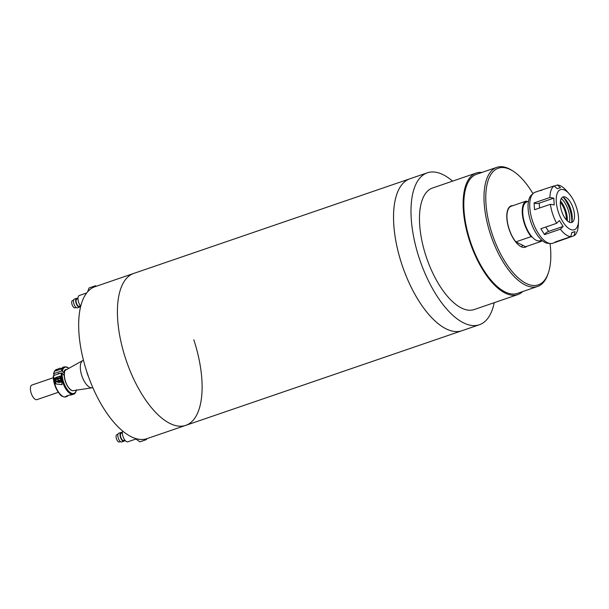 <?xml version="1.0" encoding="UTF-8"?>
<svg xmlns="http://www.w3.org/2000/svg" width="609" height="609" viewBox="0 0 609 609"><rect width="100%" height="100%" fill="white"/><g stroke="black" fill="none" stroke-linecap="round" stroke-linejoin="round"><path stroke-width="0.91" d="M125.713 358.983A80.297 35.322 71.1 0 0 185.791 425.348A80.297 35.322 -108.9 0 1 125.713 358.983A80.297 35.322 -108.9 0 1 133.729 273.433A80.297 35.322 71.1 0 0 125.713 358.983M494.226 302.673A80.297 35.322 -108.9 0 1 479.382 324.742L461.919 330.725A80.297 35.322 -108.9 0 1 401.849 264.359A80.297 35.322 -108.9 0 1 409.857 178.802A80.297 35.322 71.1 0 0 394.784 234.427A80.297 35.322 71.1 0 0 461.919 330.725L185.791 425.348A80.297 35.322 -108.9 0 0 193.807 339.799M479.382 324.742A80.297 35.322 -108.9 0 1 412.247 228.444A80.297 35.322 -108.9 0 1 427.32 172.819L94.981 286.71A80.297 35.322 71.1 0 0 86.973 372.259A80.297 35.322 71.1 0 0 147.043 438.625L185.791 425.348M522.735 291.544A64.234 28.258 -108.9 0 1 517.833 294.589A64.234 28.258 -108.9 0 1 464.127 217.55A64.234 28.258 -108.9 0 1 476.185 173.047A64.234 28.258 -108.9 0 1 481.925 172.446M517.833 294.589L474.175 309.547A64.234 28.258 -108.9 0 1 420.469 232.509A64.234 28.258 -108.9 0 1 432.527 188.014L476.185 173.047M427.32 172.819A80.297 35.322 -108.9 0 1 452.578 181.139M550.041 243.501A61.669 27.131 -108.9 0 1 548.29 273.076L547.826 274.415A62.955 27.694 -108.9 0 1 537.61 286.451A62.955 27.694 -108.9 0 1 484.977 210.958A62.955 27.694 -108.9 0 1 496.792 167.346A62.955 27.694 -108.9 0 1 512.245 170.581L513.44 171.357A61.669 27.131 -108.9 0 1 532.951 193.647M496.792 167.346L476.603 174.265A62.955 27.694 71.1 0 0 464.789 217.877A62.955 27.694 71.1 0 0 517.414 293.371L537.61 286.451M548.29 273.076A61.669 27.131 -108.9 0 1 515.808 275.595A61.669 27.131 -108.9 0 1 486.728 210.912A61.669 27.131 -108.9 0 1 513.44 171.357M526.861 246.31A21.84 9.607 -108.9 0 1 525.369 247.185A21.84 9.607 -108.9 0 1 507.114 220.991A21.84 9.607 -108.9 0 1 511.21 205.865A21.84 9.607 -108.9 0 1 512.923 205.636M521.624 246.919A21.84 9.607 71.1 0 0 522.415 245.123M528.46 201.313L526.907 201.845A20.554 9.044 71.1 0 0 523.047 216.081A20.554 9.044 71.1 0 0 532.373 237.259A20.554 9.044 71.1 0 0 539.696 240.875A20.554 9.044 71.1 0 0 540.236 240.738L541.782 240.205M515.846 241.88L531.132 236.642A21.521 9.47 -108.9 0 1 522.56 215.837A21.521 9.47 -108.9 0 1 526.214 201.084L510.928 206.322A21.521 9.47 71.1 0 0 507.274 221.075A21.521 9.47 71.1 0 0 515.846 241.88L525.651 246.729L540.929 241.491A21.521 9.47 -108.9 0 0 542.231 240.585M526.214 201.084L527.402 201.67M531.132 236.642L532.373 237.259M539.696 240.875L540.929 241.491M560.318 202.363A13.489 5.938 -108.9 0 1 566.309 219.834M578.55 221.075A21.201 9.325 -108.9 0 1 574.059 229.814A21.201 9.325 -108.9 0 1 558.415 212.229A21.201 9.325 -108.9 0 1 560.752 189.574A21.201 9.325 -108.9 0 1 569.225 193.868A21.201 9.325 -108.9 0 1 578.55 221.075L578.314 225.3A26.979 11.868 -108.9 0 1 574.15 235.698L556.778 241.849L555.065 242.039L570.877 236.619A26.979 11.868 -108.9 0 1 560.387 229.19L544.568 234.61L540.838 228.733L556.656 223.313A26.979 11.868 -108.9 0 1 550.369 204.304L534.55 209.724L534.085 202.926L549.904 197.506A26.979 11.868 -108.9 0 1 554.114 185.928L539.84 190.632L541.568 190.427M539.84 190.632L535.197 192.216A26.979 11.868 71.1 0 0 533.278 193.357A26.979 11.868 71.1 0 0 532.715 221.585A26.979 11.868 71.1 0 0 550.475 243.531A26.979 11.868 71.1 0 0 552.409 243.341A26.979 11.868 71.1 0 0 552.69 243.257L556.778 241.849M554.281 186.072L557.387 185.007A26.979 11.868 -108.9 0 1 566.454 190.678L569.225 193.868M570.877 236.619L571.76 232.539L573.571 232.021L575.025 231.618L574.15 235.698M557.387 185.007L560.508 187.717L557.243 188.638L554.114 185.928M563.173 196.89A13.489 5.938 71.1 0 0 561.688 211.308A13.489 5.938 71.1 0 0 571.638 222.498A13.489 5.938 71.1 0 0 573.023 221.592A13.489 5.938 71.1 0 0 573.023 207.768A13.489 5.938 71.1 0 0 564.543 196.852A13.489 5.938 71.1 0 0 563.173 196.89M571.714 232.752L575.025 231.618M549.904 197.506L553.779 198.146L554.243 204.944L550.369 204.304M556.656 223.313L559.405 220.557L563.135 226.434L560.387 229.19M533.278 193.357L531.482 194.971A26.02 11.449 71.1 0 0 530.934 222.194A26.02 11.449 71.1 0 0 548.062 243.356L550.475 243.531M553.779 198.146L539.231 203.14A3.852 1.804 -3.9 0 1 534.085 202.926M545.801 227.035L548.587 231.42A3.852 1.66 -32.4 0 0 544.568 234.61M548.587 231.42L563.135 226.434M571.615 222.506A15.415 6.783 71.1 0 0 570.549 208.621A15.415 6.783 71.1 0 0 562.868 196.996M567.322 220.869A15.415 6.783 71.1 0 0 560.486 200.924M571.744 222.095A19.275 8.48 71.1 0 0 563.234 197.24M561.277 198.526A15.415 6.783 -108.9 0 1 569.415 222.27M120.46 441.601L119.341 441.989A3.852 1.698 -108.9 0 1 116.456 438.8A3.852 1.698 -108.9 0 1 116.844 434.697L117.963 434.308M124.769 440.124A4.628 2.033 -108.9 0 1 123.962 441.221L121.777 441.967A4.628 2.033 -108.9 0 1 118.313 438.145A4.628 2.033 -108.9 0 1 118.778 433.22L120.963 432.466A4.628 2.033 -108.9 0 1 122.272 432.832M123.962 441.221A4.628 2.033 -108.9 0 1 120.498 437.399A4.628 2.033 -108.9 0 1 120.963 432.466M122.348 432.809L121.206 433.197A3.852 1.698 71.1 0 0 120.826 437.308A3.852 1.698 71.1 0 0 123.711 440.49L124.845 440.101M135.929 439.02L127.814 441.799A6.425 2.824 -108.9 0 1 123.01 436.493A6.425 2.824 -108.9 0 1 122.576 430.974M146.777 438.716L146.457 439.591L145.658 439.028M146.457 439.591L139.91 441.837L134.833 438.244M76.102 307.461L74.983 307.842A3.852 1.698 -108.9 0 1 72.098 304.66A3.852 1.698 -108.9 0 1 72.479 300.549L73.598 300.168M80.411 305.984A4.628 2.033 -108.9 0 1 79.596 307.081L77.412 307.827A4.628 2.033 -108.9 0 1 73.955 304.005A4.628 2.033 -108.9 0 1 74.412 299.072L76.597 298.326A4.628 2.033 -108.9 0 1 77.914 298.692M79.596 307.081A4.628 2.033 -108.9 0 1 76.133 303.252A4.628 2.033 -108.9 0 1 76.597 298.326M77.982 298.669L76.848 299.057A3.852 1.698 71.1 0 0 76.46 303.16A3.852 1.698 71.1 0 0 79.345 306.35L80.479 305.962M80.708 306.251A6.425 2.824 -108.9 0 1 78.645 302.346A6.425 2.824 -108.9 0 1 79.284 295.502L86.645 292.982M95.255 286.618L95.575 285.743L96.306 286.253M95.575 285.743L89.028 287.981L87.65 291.757M53.303 377.725L31.965 385.033A7.711 3.388 71.1 0 0 30.45 387.735A7.711 3.388 71.1 0 0 32.391 396.017A7.711 3.388 71.1 0 0 36.966 399.618L58.304 392.31M66.8 395.858L66.724 396.55C63.435 396.916 70.88 394.366 72.722 394.495L73.529 394.221A14.456 6.356 -108.9 0 1 65.254 387.994A14.456 6.356 -108.9 0 1 61.243 372.936L53.6 375.555A14.456 6.356 71.1 0 0 57.619 390.613A14.456 6.356 71.1 0 0 65.894 396.84L66.724 396.55A14.456 6.356 71.1 0 0 68.299 395.31M66.054 396.505L66.708 396.558M56.515 377.374L54.49 378.075A14.456 6.356 71.1 0 0 55.678 383.929L62.034 384.675L61.684 381.873A14.456 6.356 -108.9 0 1 60.497 376.012L58.472 376.712M61.243 372.936L62.118 373.134A13.809 6.075 71.1 0 0 67.957 390.377A13.809 6.075 71.1 0 0 76.285 390.209M64.242 375.563L62.118 373.134M53.386 376.126L53.6 375.555L53.386 376.126A13.809 6.075 -108.9 0 0 62.042 395.888M54.49 378.075L55.708 379.46M68.794 368.346A13.809 6.075 71.1 0 0 62.339 371.208L63.61 372.67L64.592 372.563A11.076 4.872 71.1 0 0 64.44 373.484A11.076 4.872 71.1 0 0 67.036 385.017A11.076 4.872 71.1 0 0 73.423 390.651C69.19 391.694 63.344 380.29 64.31 373.652L64.463 372.716M60.002 373.363A1.926 1.264 -173.6 0 0 58.609 373.431A1.926 1.264 -173.6 0 0 57.764 374.132M83.456 360.262L83.258 360.33A14.456 6.356 71.1 0 0 82.794 360.536A14.456 6.356 71.1 0 0 80.418 365.392A14.456 6.356 71.1 0 0 83.806 380.442A14.456 6.356 71.1 0 0 92.142 387.796A14.456 6.356 71.1 0 0 92.629 387.674L92.827 387.606M53.516 373.918C54.292 371.109 55.29 369.633 56.523 369.488A14.456 6.356 71.1 0 0 53.813 373.629L61.456 371.01A14.456 6.356 -108.9 0 1 64.158 366.869L63.328 367.158A14.456 6.356 71.1 0 0 61.418 368.932L55.419 370.995A14.456 6.356 -108.9 0 1 57.33 369.214L58.403 368.978M61.151 368.544L61.753 368.399M54.513 375.243L53.607 374.2L53.813 373.629L53.607 374.2M62.339 371.208L61.456 371.01M60.991 379.24A2.946 1.934 -173.6 0 0 57.117 378.867A2.946 1.934 -173.6 0 0 56.447 381.356A2.946 1.934 -173.6 0 0 59.081 382.452A2.946 1.934 -173.6 0 0 61.578 381.531M59.461 368.354A1.545 1.012 6.4 0 1 59.553 368.331A1.545 1.012 6.4 0 1 61.052 368.498A1.545 1.012 6.4 0 1 61.136 368.536M61.517 368.757A1.926 1.264 -173.6 0 0 61.227 368.582A1.926 1.264 -173.6 0 0 59.362 368.376A1.926 1.264 -173.6 0 0 58.258 369.366L58.182 370.044M60.611 377.032A3.342 2.192 -173.6 0 0 55.807 378.539L55.678 379.681A3.342 2.192 6.4 0 1 60.816 378.326M58.411 380.815A7.696 4.712 -41.2 0 1 57.101 381.097A7.118 5.321 109.2 0 0 57.284 381.318A7.118 5.321 109.2 0 0 57.474 381.523A7.696 4.712 -41.2 0 0 58.784 381.242A7.696 3.388 71.1 0 0 59.613 381.995A7.118 6.296 -87.1 0 0 60.23 381.79A7.696 3.388 -108.9 0 1 59.393 381.036A7.696 4.712 138.8 0 0 60.74 380.404L60.367 379.978A7.696 4.712 138.8 0 1 59.02 380.61A7.696 3.388 71.1 0 1 58.228 379.498A7.118 0.655 158.5 0 1 57.619 379.712A7.696 3.388 71.1 0 0 58.411 380.815L58.51 379.925M58.784 381.242L58.875 380.427M57.474 381.523L57.901 380.952M59.393 381.036L59.461 380.427M60.74 380.404L60.321 380.001M59.613 381.995L59.233 380.518M69.632 395.028A2.946 1.934 -173.6 0 0 71.969 394.678M539.231 203.14L539.559 208.004M88.564 376.857A15.484 6.813 -108.9 0 1 86.676 371.361M55.678 383.929L56.013 380.983M63.61 372.67A11.373 5.001 -108.9 0 1 66.739 369.496M70.355 389.433A10.696 4.705 -108.9 0 1 64.364 373.804M82.794 360.536L65.856 369.983A10.992 4.834 71.1 0 0 64.189 372.769M56.523 369.488L57.337 369.214L57.193 370.386M56.165 381.028A3.342 2.192 6.4 0 1 55.678 379.681L56.226 381.264L61.631 381.698M88.686 377.215L86.562 371.003M76.536 389.79C75.76 392.599 74.755 394.076 73.529 394.221M65.894 396.84C60.413 397.19 59.583 393.741 56.561 389.395C54.285 384.774 53.196 380.267 53.295 375.882M73.423 390.651L92.142 387.796M68.939 368.262L66.823 366.991L64.158 366.869M69.525 395.043L72.235 394.624"/></g></svg>
